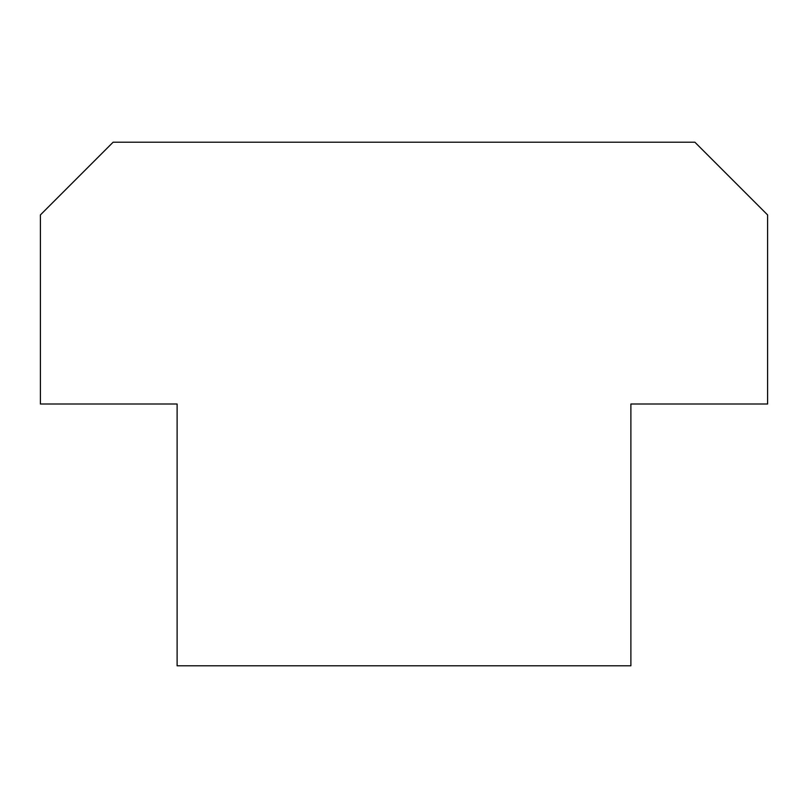 <?xml version="1.0" encoding="UTF-8"?>
<svg xmlns="http://www.w3.org/2000/svg" width="808" height="808" viewBox="0 0 808 808"><rect width="100%" height="100%" fill="white"/><g stroke="black" fill="none" stroke-linecap="round" stroke-linejoin="round"><path stroke-width="1.21" d="M767.6 404L630.886 404L630.886 665.792L177.114 665.792L177.114 404L40.4 404L40.4 214.928L113.12 142.208L694.88 142.208L767.6 214.928L767.6 404"/></g></svg>
